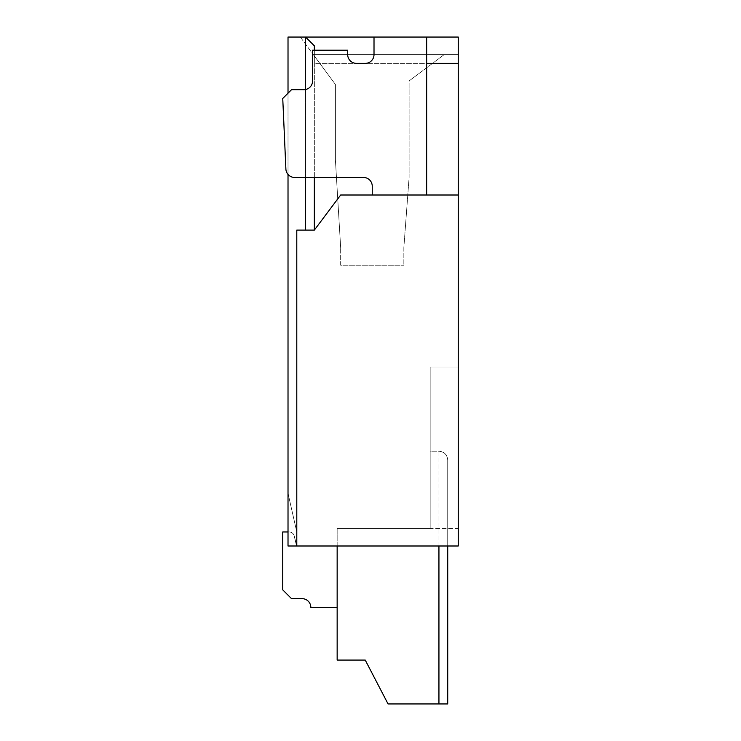 <?xml version="1.0" encoding="UTF-8"?>
<svg xmlns="http://www.w3.org/2000/svg" width="741" height="741" viewBox="0 0 741 741"><rect width="100%" height="100%" fill="white"/><g stroke="black" fill="none" stroke-linecap="round" stroke-linejoin="round"><path stroke-width="0.56" stroke-dasharray="3.71 2.78" d="M438.941 545.997L438.941 451.232C444.267 451.76 447.194 454.687 447.721 460.004L447.721 703.95L438.941 703.95L438.941 451.232L430.169 451.232L430.169 528.453L430.169 366.99L458.253 366.99L458.253 528.453L430.169 528.453L430.169 366.99L458.253 366.99L458.253 545.997L337.155 545.997L337.155 528.453L337.155 545.997L296.789 545.997L296.789 531.964L288.017 493.349L288.017 545.997L296.789 545.997L296.789 531.964L296.789 545.997L296.789 531.964L296.789 545.997L288.017 545.997L296.789 545.997L288.017 545.997L296.789 545.997L294.233 536.03A5.261 5.261 0 0 0 289.101 531.964L282.747 531.964L289.101 531.964A5.261 5.261 0 0 1 294.233 536.03A5.261 5.261 0 0 0 289.101 531.964A5.261 5.261 0 0 1 294.233 536.03L296.557 545.997L294.233 536.03A5.261 5.261 0 0 0 289.101 531.964L282.747 531.964L282.747 589.873L282.747 531.964L282.747 589.873L282.747 531.964L282.747 589.873L282.747 531.964L289.101 531.964A5.261 5.261 0 0 1 294.233 536.03L296.789 545.997L288.017 545.997L337.155 545.997L296.557 545.997L294.233 536.03A5.261 5.261 0 0 0 289.101 531.964L288.017 531.964L289.101 531.964A5.261 5.261 0 0 1 294.233 536.03L296.789 545.997L296.789 531.964L296.789 545.997L294.233 536.03A5.261 5.261 0 0 0 289.101 531.964L282.747 531.964L282.747 589.873L282.747 531.964L282.747 589.873L282.747 531.964L289.101 531.964A5.261 5.261 0 0 1 294.233 536.03A5.261 5.261 0 0 0 289.101 531.964L282.747 531.964L282.747 589.873L282.747 531.964L282.747 589.873L282.747 531.964L282.747 589.873L282.747 531.964L282.747 589.873L282.747 531.964L282.747 589.873L282.747 531.964L289.101 531.964A5.261 5.261 0 0 1 294.233 536.03A5.261 5.261 0 0 0 289.101 531.964A5.261 5.261 0 0 1 294.233 536.03L296.557 545.997L294.233 536.03A5.261 5.261 0 0 0 289.101 531.964A5.261 5.261 0 0 1 294.233 536.03L296.789 545.997L288.017 545.997L288.017 37.05L305.561 37.05L305.561 230.099L314.341 230.099L314.341 45.822L314.341 63.374L458.253 63.374L458.253 37.05L458.253 54.602L313.304 54.602L335.404 84.437L335.404 159.899L340.665 247.651L335.404 159.899L335.404 84.437L313.304 54.602L458.253 54.602L458.253 37.05L305.561 37.05L314.341 45.822L314.341 230.099L340.665 195.003L314.341 230.099L296.789 230.099L296.789 545.997L296.789 531.964L288.017 493.349L296.789 531.964L296.789 545.997L288.017 545.997L288.017 493.349L296.789 531.964L288.017 493.349L288.017 545.997L288.017 493.349L296.789 531.964L296.789 545.997L296.789 531.964L288.017 493.349L288.017 545.997L288.017 493.349L296.789 531.964L296.789 545.997L296.789 531.964L288.017 493.349L296.789 531.964L296.789 545.997L288.017 545.997L288.017 493.349L296.789 531.964L288.017 493.349L288.017 545.997L296.789 545.997L296.789 531.964L296.789 545.997L288.017 545.997L296.789 545.997L288.017 545.997L296.789 545.997L296.789 531.964L288.017 493.349L288.017 545.997L288.017 493.349L288.017 545.997L296.789 545.997L288.017 545.997L288.017 493.349L296.789 531.964L296.789 545.997L294.233 536.03L296.789 545.997L288.017 545.997L288.017 493.349L288.017 545.997L296.789 545.997L296.789 531.964L288.017 493.349L296.789 531.964L296.789 545.997L288.017 545.997L288.017 493.349L296.789 531.964L288.017 493.349L288.017 545.997L288.017 493.349L296.789 531.964L296.789 545.997L294.233 536.03A5.261 5.261 0 0 0 289.101 531.964L288.017 531.964L289.101 531.964A5.261 5.261 0 0 1 294.233 536.03A5.261 5.261 0 0 0 289.101 531.964A5.261 5.261 0 0 1 294.233 536.03L296.557 545.997L294.233 536.03A5.261 5.261 0 0 0 289.101 531.964L282.747 531.964L282.747 589.873L282.747 531.964L282.747 589.873L291.528 598.654L282.747 589.873L282.747 531.964L289.101 531.964A5.261 5.261 0 0 1 294.233 536.03L296.557 545.997L337.155 545.997L296.557 545.997L294.233 536.03A5.261 5.261 0 0 0 289.101 531.964A5.261 5.261 0 0 1 294.233 536.03L296.789 545.997L296.789 531.964L288.017 493.349L288.017 545.997L296.789 545.997L294.233 536.03A5.261 5.261 0 0 0 289.101 531.964L282.747 531.964L282.747 589.873L282.747 531.964L282.747 589.873L282.747 531.964L282.747 589.873L282.747 531.964L289.101 531.964A5.261 5.261 0 0 1 294.233 536.03L296.789 545.997L294.233 536.03A5.261 5.261 0 0 0 289.101 531.964A5.261 5.261 0 0 1 294.233 536.03L296.789 545.997L288.017 545.997L288.017 493.349L296.789 531.964L296.789 545.997L296.789 531.964L288.017 493.349L288.017 545.997L296.789 545.997L288.017 545.997L288.017 493.349L288.017 545.997L288.017 493.349L288.017 545.997L288.017 493.349L288.017 545.997L288.017 493.349L288.017 545.997L288.017 493.349L288.017 545.997L288.017 493.349L288.017 545.997L288.017 493.349L288.017 545.997L288.017 493.349L296.789 531.964L296.789 545.997L296.789 531.964L288.017 493.349L296.789 531.964L296.789 545.997L294.233 536.03A5.261 5.261 0 0 0 289.101 531.964L282.747 531.964L282.747 589.873L282.747 531.964L282.747 589.873L291.528 598.654L282.747 589.873L291.528 598.654L282.747 589.873L291.528 598.654L282.747 589.873L291.528 598.654L282.747 589.873L291.528 598.654L282.747 589.873L291.528 598.654L282.747 589.873L291.528 598.654L282.747 589.873L291.528 598.654L282.747 589.873L291.528 598.654L282.747 589.873L291.528 598.654L282.747 589.873L291.528 598.654L282.747 589.873L291.528 598.654L302.059 598.654L291.528 598.654L282.747 589.873L291.528 598.654L282.747 589.873L291.528 598.654L282.747 589.873L291.528 598.654L282.747 589.873L291.528 598.654L282.747 589.873L282.747 531.964L289.101 531.964A5.261 5.261 0 0 1 294.233 536.03L296.789 545.997L288.017 545.997L288.017 493.349L296.789 531.964L288.017 493.349L296.789 531.964L296.789 545.997L294.233 536.03A5.261 5.261 0 0 0 289.101 531.964A5.261 5.261 0 0 1 294.233 536.03L296.789 545.997L296.789 531.964L288.017 493.349L296.789 531.964L296.789 545.997L288.017 545.997L296.789 545.997L296.789 531.964L288.017 493.349L296.789 531.964L296.789 545.997L294.233 536.03A5.261 5.261 0 0 0 289.101 531.964L288.017 531.964L289.101 531.964A5.261 5.261 0 0 1 294.233 536.03L296.789 545.997L288.017 545.997L296.789 545.997L296.789 531.964L288.017 493.349L296.789 531.964L296.789 545.997L288.017 545.997L337.155 545.997L337.155 528.453L337.155 607.425L337.155 545.997L296.557 545.997L294.233 536.03A5.261 5.261 0 0 0 289.101 531.964L282.747 531.964L282.747 589.873L291.528 598.654L302.059 598.654A8.772 8.772 0 0 1 310.831 607.425L337.155 607.425L337.155 545.997L296.789 545.997L296.789 531.964L288.017 493.349L296.789 531.964L296.789 545.997L294.233 536.03A5.261 5.261 0 0 0 289.101 531.964L282.747 531.964M458.253 63.374L458.253 545.997L458.253 528.453L337.155 528.453L430.169 528.453L337.155 528.453L430.169 528.453L430.169 451.232L438.941 451.232C444.267 451.76 447.194 454.687 447.721 460.004L447.721 545.997M314.341 50.212L314.341 230.099L296.789 230.099L296.789 545.997L458.253 545.997L337.155 545.997L337.155 607.425L337.155 545.997L337.155 607.425L310.831 607.425L337.155 607.425L310.831 607.425L337.155 607.425L310.831 607.425L337.155 607.425L310.831 607.425L337.155 607.425L310.831 607.425L337.155 607.425L310.831 607.425L337.155 607.425L310.831 607.425L337.155 607.425L310.831 607.425L337.155 607.425L337.155 545.997L337.155 660.074L365.239 660.074L388.052 703.95L438.941 703.95M337.155 607.425L310.831 607.425A8.772 8.772 0 0 0 302.059 598.654A8.772 8.772 0 0 1 310.831 607.425A8.772 8.772 0 0 0 302.059 598.654A8.772 8.772 0 0 1 310.831 607.425A8.772 8.772 0 0 0 302.059 598.654A8.772 8.772 0 0 1 310.831 607.425A8.772 8.772 0 0 0 302.059 598.654A8.772 8.772 0 0 1 310.831 607.425L337.155 607.425L310.831 607.425A8.772 8.772 0 0 0 302.059 598.654A8.772 8.772 0 0 1 310.831 607.425A8.772 8.772 0 0 0 302.059 598.654A8.772 8.772 0 0 1 310.831 607.425A8.772 8.772 0 0 0 302.059 598.654A8.772 8.772 0 0 1 310.831 607.425A8.772 8.772 0 0 0 302.059 598.654A8.772 8.772 0 0 1 310.831 607.425L337.155 607.425L337.155 545.997L288.017 545.997L337.155 545.997L296.789 545.997L337.155 545.997L296.789 545.997L337.155 545.997L337.155 607.425L337.155 545.997L296.789 545.997L337.155 545.997L337.155 607.425L337.155 545.997L296.789 545.997L337.155 545.997L337.155 607.425L337.155 545.997L296.789 545.997L337.155 545.997L337.155 607.425L337.155 545.997L337.155 607.425L337.155 545.997L337.155 607.425L337.155 545.997L337.155 607.425L337.155 545.997L337.155 607.425L337.155 545.997L337.155 607.425L337.155 545.997L337.155 607.425L337.155 545.997L337.155 607.425L337.155 545.997L296.789 545.997L337.155 545.997L296.789 545.997L337.155 545.997L296.789 545.997L337.155 545.997L296.789 545.997L337.155 545.997L296.789 545.997L337.155 545.997L296.789 545.997L337.155 545.997L296.789 545.997L337.155 545.997L296.789 545.997L337.155 545.997L337.155 607.425L337.155 545.997M340.665 265.204L340.665 247.651L340.665 265.204L403.845 265.204L340.665 265.204M403.845 247.651L403.845 265.204L403.845 247.651L409.106 177.451L409.106 80.926L444.211 54.602L409.106 80.926L409.106 177.451L403.845 247.651M300.3 37.05L313.304 54.602L300.3 37.05L458.253 37.05L300.3 37.05M458.253 195.003L340.665 195.003L458.253 195.003L340.665 195.003L314.341 230.099M372.251 195.003L426.659 195.003L426.659 37.05L426.659 195.003L426.659 37.05L374.01 37.05L374.01 54.602A8.772 8.772 0 0 1 365.239 63.374L356.458 63.374A8.772 8.772 0 0 1 347.686 54.602L347.686 50.212L312.582 50.212L312.582 80.926A8.772 8.772 0 0 1 303.81 89.698L291.528 89.698L282.747 98.479L285.887 169.068A8.772 8.772 0 0 0 294.649 177.451A8.772 8.772 0 0 1 285.887 169.068A8.772 8.772 0 0 0 294.649 177.451L363.479 177.451A8.772 8.772 0 0 1 372.251 186.223L372.251 195.003L426.659 195.003L372.251 195.003L372.251 186.223L372.251 195.003L426.659 195.003M282.747 98.479L291.528 89.698L303.81 89.698A8.772 8.772 0 0 0 312.582 80.926L312.582 50.212L347.686 50.212L347.686 54.602A8.772 8.772 0 0 0 356.458 63.374L365.239 63.374A8.772 8.772 0 0 0 374.01 54.602L374.01 37.05L426.659 37.05L374.01 37.05L374.01 54.602A8.772 8.772 0 0 1 365.239 63.374L356.458 63.374A8.772 8.772 0 0 1 347.686 54.602L347.686 50.212L312.582 50.212L312.582 80.926A8.772 8.772 0 0 1 303.81 89.698L291.528 89.698L282.747 98.479L285.887 169.068M294.649 177.451L363.479 177.451A8.772 8.772 0 0 1 372.251 186.223A8.772 8.772 0 0 0 363.479 177.451L294.649 177.451M288.017 174.413L288.017 93.209M310.831 607.425A8.772 8.772 0 0 0 302.059 598.654M314.341 177.451L314.341 63.374L426.659 63.374M305.561 89.522L305.561 177.451M305.561 230.099L296.789 230.099L296.789 545.997M374.01 37.05L426.659 37.05"/><path stroke-width="1.11" d="M282.747 531.964L288.017 531.964L282.747 531.964L288.017 531.964L282.747 531.964L288.017 531.964L282.747 531.964L288.017 531.964L282.747 531.964L288.017 531.964L282.747 531.964L288.017 531.964L282.747 531.964L288.017 531.964L282.747 531.964L288.017 531.964L282.747 531.964L288.017 531.964L282.747 531.964L282.747 589.873L291.528 598.654L302.059 598.654A8.772 8.772 0 0 1 310.831 607.425A8.772 8.772 0 0 0 302.059 598.654A8.772 8.772 0 0 1 310.831 607.425A8.772 8.772 0 0 0 302.059 598.654A8.772 8.772 0 0 1 310.831 607.425A8.772 8.772 0 0 0 302.059 598.654A8.772 8.772 0 0 1 310.831 607.425A8.772 8.772 0 0 0 302.059 598.654A8.772 8.772 0 0 1 310.831 607.425L337.155 607.425M447.721 545.997L447.721 703.95L388.052 703.95L365.239 660.074L337.155 660.074L337.155 545.997M438.941 703.95L438.941 545.997M288.017 93.209L288.017 37.05L374.01 37.05L374.01 54.602A8.772 8.772 0 0 1 365.239 63.374L356.458 63.374A8.772 8.772 0 0 1 347.686 54.602L347.686 50.212L312.582 50.212L312.582 80.926A8.772 8.772 0 0 1 303.81 89.698L291.528 89.698L282.747 98.479L285.887 169.068A8.772 8.772 0 0 0 294.649 177.451L363.479 177.451A8.772 8.772 0 0 1 372.251 186.223L372.251 195.003M374.01 37.05L458.253 37.05L458.253 545.997L288.017 545.997L288.017 174.413M310.831 607.425A8.772 8.772 0 0 0 302.059 598.654A8.772 8.772 0 0 1 310.831 607.425A8.772 8.772 0 0 0 302.059 598.654A8.772 8.772 0 0 1 310.831 607.425A8.772 8.772 0 0 0 302.059 598.654A8.772 8.772 0 0 1 310.831 607.425A8.772 8.772 0 0 0 302.059 598.654A8.772 8.772 0 0 1 310.831 607.425A8.772 8.772 0 0 0 302.059 598.654M305.561 89.522L305.561 37.05L314.341 45.822L314.341 50.212M426.659 63.374L458.253 63.374M305.561 177.451L305.561 230.099M314.341 177.451L314.341 230.099L296.789 230.099L296.789 545.997M314.341 230.099L340.665 195.003L458.253 195.003M282.747 98.479L285.887 169.068M426.659 37.05L426.659 195.003"/></g></svg>
